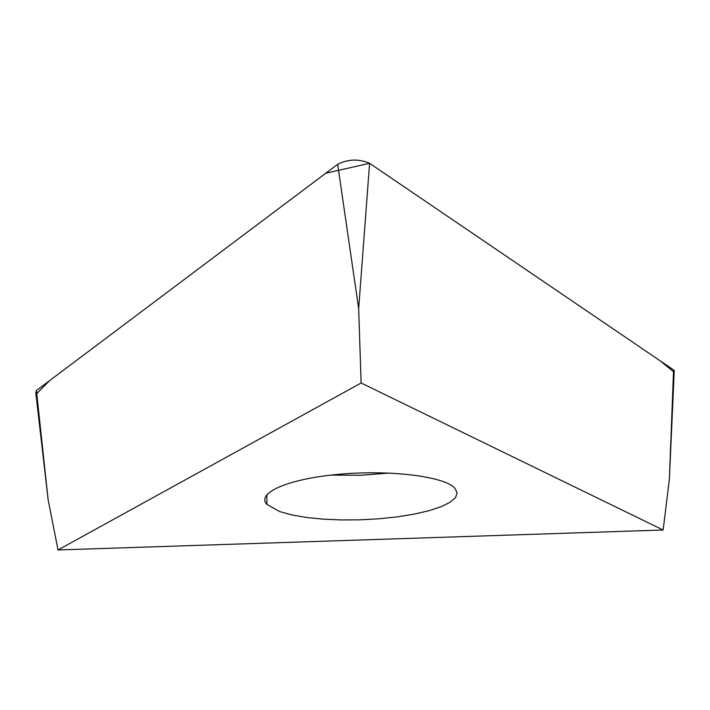 <?xml version="1.0" encoding="UTF-8"?>
<svg xmlns="http://www.w3.org/2000/svg" width="710" height="710" viewBox="0 0 710 710"><rect width="100%" height="100%" fill="white"/><g stroke="black" fill="none" stroke-linecap="round" stroke-linejoin="round"><path stroke-width="1.06" d="M279.669 511.564L267.013 504.482C255.813 493.237 287.612 478.922 338.492 474.324C389.249 469.585 443.537 476.268 454.524 487.832L457.134 492.58L455.625 497.453L450.158 502.227L441.07 506.718L428.813 510.747L413.939 514.191L397.05 516.907L378.812 518.806L359.908 519.835L341.048 519.942L322.917 519.134L306.214 517.43L291.597 514.883L279.669 511.564M663.14 530.006L361.124 382.992L58.007 549.966L663.14 530.006L669.37 479.312L673.568 369.937L674.251 370.584L674.18 372.226L660.229 360.866L369.599 163.309L673.568 369.937M58.007 549.966L48.129 499.662L35.802 392.79L36.414 390.518L337.658 164.312C348.264 159.04 358.905 158.703 369.599 163.309L358.674 308.655L337.658 164.312M361.124 382.992L358.674 308.655M36.751 393.642L49.514 380.675L325.748 173.249L369.599 163.309M36.414 390.518L48.129 499.662M331.002 475.088L360.236 475.283L389.382 473.055M669.37 479.312L674.251 370.584M267.013 504.482L266.8 494.675"/></g></svg>
